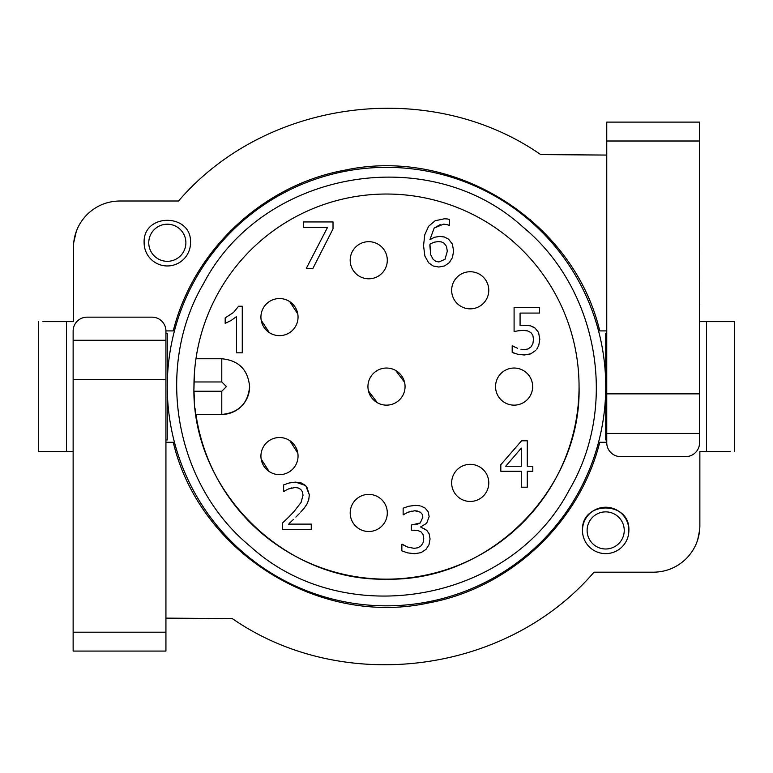 <?xml version="1.0" encoding="UTF-8"?>
<svg xmlns="http://www.w3.org/2000/svg" width="773" height="773" viewBox="0 0 773 773"><rect width="100%" height="100%" fill="white"/><g stroke="black" fill="none" stroke-linecap="round" stroke-linejoin="round"><path stroke-width="1.16" d="M579.054 386.597A192.554 192.554 0 0 0 386.5 194.033A192.554 192.554 0 0 0 193.946 386.597C191.289 489.483 283.604 581.798 386.5 579.151C489.396 581.798 581.711 489.483 579.054 386.597A192.554 192.554 0 0 1 400.453 578.648A192.554 192.554 0 0 1 195.965 414.434L221.783 414.434C238.693 412.782 247.969 403.506 249.621 386.597A27.838 27.838 0 0 1 221.783 414.434L221.783 391.235L194.004 391.235L194.448 400.588M298.011 315.867L297.789 313.983L289.701 301.605M265.265 305.171L264.066 306.775M260.965 318.331L261.187 320.215L269.275 332.593M387.234 258.694L386.944 256.597M404.888 384.065L404.53 382.191L395.592 370.412M368.112 389.128L368.47 390.993L377.408 402.772M260.955 457.114L261.158 458.998L269.101 471.472M298.02 455.065L297.818 453.171L289.875 440.707M521.302 471.25L500.817 471.25L500.817 464.699L521.572 440.794L527.283 440.794L527.283 466.245L532.81 466.245L532.81 471.25L527.283 471.25L527.283 487.193L521.302 487.193L521.302 471.25L500.817 471.25M527.93 354.662L517.775 354.266L524.316 355L530.848 353.783L527.93 354.662M513.929 353.126L512.18 352.372L512.18 345.792L514.673 346.99L512.625 345.792M517.63 348.265L514.673 346.99M524.432 349.628L528.085 348.952L524.432 349.628L520.992 349.27M531.128 346.806L532.897 343.57L531.128 346.806L528.085 348.952M532.819 335.182L530.867 332.554L532.819 335.182L533.496 339.25L532.897 343.57M527.592 330.902L523.263 330.409L527.592 330.902L530.867 332.554M514.093 331.54L518.171 330.805L514.093 331.54L514.093 307.625L539.544 307.625L539.544 313.075L520.074 313.075L520.074 325.443L522.287 325.24L520.074 325.443M538.568 332.438L539.815 339.279L538.568 332.438L535.042 328.081L530.317 325.762L533.901 327.288M539.815 339.279L538.742 345.483L539.815 339.279M536.781 349.164L538.742 345.483M233.533 312.456L238.586 306.243L242.268 306.243L242.268 352.817L236.567 352.817L236.567 316.534L231.175 320.447L225.185 323.394L225.185 317.877L233.533 312.456L238.586 306.243M295.499 482.11L301.499 483.048L305.673 485.55L295.499 482.11L288.976 483.038L283.623 484.893L283.623 491.512L285.933 490.237L283.962 491.512M306.746 486.7L309.335 494.855L308.698 499.899L309.335 494.855L305.673 485.55M306.929 504.151L304.166 508.17L306.929 504.151L308.698 499.899M295.885 517.069L299.354 513.552M289.353 523.292L293.276 519.582M282.638 522.906L288.474 517.33L282.638 522.906L282.638 529.486L311.258 529.486L311.258 524.113L288.474 524.113M293.846 511.745L301.084 502.421L303.026 495.193L301.084 502.421L293.846 511.745L288.474 517.33M302.417 491.773L300.726 489.367L302.417 491.773L303.026 495.193M298.214 487.956L295.054 487.492L298.214 487.956L300.726 489.367M291.701 487.908L288.474 488.961L295.054 487.492M444.591 265.931L438.871 267.033L444.591 265.931L449.248 262.675L452.427 257.622L453.616 251.022L452.427 257.622M433.18 265.98L428.648 262.83L433.18 265.98L438.871 267.033M424.889 256.076L423.536 245.679L424.889 256.076L428.648 262.83M424.773 234.76L428.609 226.276L424.773 234.76L423.536 245.679M435.112 220.769L444.33 218.798L435.112 220.769L428.609 226.276M449.586 219.435L447.219 218.943L449.586 219.435L449.586 225.416L446.881 224.566L449.326 225.416M440.388 224.489L434.155 228.083L443.499 224.17L446.881 224.566M434.474 237.272L439.586 236.432L434.474 237.272L429.923 239.659L434.155 228.083M444.33 236.973L448.572 239.176L452.369 244.065L448.572 239.176L444.33 236.973L439.586 236.432M449.973 261.883L449.248 262.675M419.749 505.774L415.246 505.368L408.646 506.257L403.274 508.151M428.097 511.591L429.15 516.577L428.097 511.591L425.015 508.006L420.754 506.006M423.72 528.384L426.822 530.413L420.58 526.954L426.638 523.302L429.15 516.577M429.15 533.834L430.059 538.984L428.986 544.762L430.059 538.984L429.15 533.834L426.822 530.413M421.053 552.637L414.531 553.729L407.613 552.879L414.531 553.729L421.053 552.637L425.962 549.439L428.986 544.762M402.308 544.289L407.574 547.033L401.854 544.289L401.854 550.869L407.613 552.879M414.154 548.347L417.99 547.748L414.154 548.347L407.574 547.033M421.179 545.757L423.082 542.704L421.179 545.757L417.99 547.748M423.005 534.375L420.956 531.805L423.005 534.375L423.739 538.53L423.082 542.704M413.961 530.152L417.855 530.51L411.333 530.152L411.333 525.002L420.203 523.002L415.816 524.809M422.164 514.19L420.396 512.18L422.164 514.19L422.841 517.214L420.203 523.002M417.797 511.069L414.753 510.75L420.396 512.18M411.391 511.166L408.096 512.209L414.753 510.75M403.506 514.808L405.487 513.533L403.139 514.808L403.139 508.228M249.621 386.597C247.969 369.687 238.693 360.402 221.783 358.759L195.965 358.759M195.096 365.532L195.743 360.363M193.955 388.771L194.381 373.678M195.656 412.222L195.231 408.801M451.654 482.893A18.562 18.562 0 0 0 470.216 501.455A18.562 18.562 0 0 0 473.491 464.621A18.562 18.562 0 0 0 451.654 482.893M532.655 386.597A18.562 18.562 0 0 0 514.093 368.035A18.562 18.562 0 0 0 504.556 402.511A18.562 18.562 0 0 0 532.655 386.597M387.302 512.953A18.562 18.562 0 0 0 368.74 494.391A18.562 18.562 0 0 0 362.624 530.471A18.562 18.562 0 0 0 387.302 512.953M298.049 317.104A18.562 18.562 0 0 0 279.488 298.542A18.562 18.562 0 0 0 261.187 320.215A18.562 18.562 0 0 0 279.488 335.656A18.562 18.562 0 0 0 298.049 317.104M387.302 260.24A18.562 18.562 0 0 0 368.74 241.678A18.562 18.562 0 0 0 357.918 275.314A18.562 18.562 0 0 0 387.302 260.24M451.654 290.29A18.562 18.562 0 0 0 470.216 308.852A18.562 18.562 0 0 0 479.859 274.434A18.562 18.562 0 0 0 451.654 290.29M405.062 386.597A18.562 18.562 0 0 0 386.5 368.035A18.562 18.562 0 0 0 368.47 390.993A18.562 18.562 0 0 0 405.062 386.597M260.926 456.089A18.562 18.562 0 0 0 279.488 474.651A18.562 18.562 0 0 0 297.818 453.171A18.562 18.562 0 0 0 279.488 437.528A18.562 18.562 0 0 0 260.926 456.089M527.283 487.193L521.302 487.193M532.81 471.25L527.283 471.25M530.848 353.783L535.718 350.449M530.317 325.762L522.287 325.24M518.171 330.805L523.263 330.409M512.18 352.372L517.775 354.266M333.018 228.895L312.939 268.337L306.321 268.337L327.53 227.388L303.576 227.388L303.576 221.938L333.018 221.938L333.018 228.895M285.933 490.237L288.474 488.961M300.726 512.084L304.166 508.17M453.616 251.022L452.369 244.065M447.219 218.943L444.33 218.798M405.487 513.533L408.096 512.209M417.855 530.51L420.956 531.805M522.49 226.624C598.292 288.648 619.057 405.825 569.17 490.111C510.209 602.708 344.565 632.053 250.51 546.559C174.708 484.545 153.943 367.368 203.83 283.082C262.791 170.485 428.435 141.13 522.49 226.624M521.302 466.245L505.706 466.245L521.302 448.118L521.302 466.245M447.296 251.283L444.987 259.293L438.909 261.96L435.866 261.38L433.122 259.332L430.754 254.839L429.923 244.142L433.972 242.239L438.194 241.582L441.354 241.901L444.137 243.195L446.543 246.49L447.296 251.283L444.987 259.293M529.727 220.614L528.5 219.561A219.232 219.232 0 0 1 553.536 528.587A219.232 219.232 0 0 1 244.5 553.632A219.232 219.232 0 0 1 219.464 244.597A219.232 219.232 0 0 1 528.5 219.561L530.278 219.561M433.122 259.332L435.866 261.38M429.846 245.456L430.754 254.839M438.194 241.582L433.972 242.239M444.137 243.195L441.354 241.901M530.278 553.632L528.519 553.632L529.814 552.502M545.023 233.475L543.409 233.475L538.559 228.663M242.722 219.561L244.481 219.561L243.186 220.682M227.977 539.709L229.591 539.709L234.441 544.521M243.273 552.579L244.5 553.632L242.722 553.632M606.757 439.953L605.732 439.953L605.732 333.231L606.757 333.231M165.934 333.231L167.268 333.231L167.268 439.953L165.934 439.953M697.661 539.921L699.691 529.805M699.555 305.074A13.924 13.924 0 0 0 699.691 303.074L699.555 240.171M73.686 242.761L76.334 231.301M582.475 530.433A23.2 23.2 0 0 0 605.674 553.632A23.2 23.2 0 0 0 628.874 530.433C630.295 500.508 581.054 500.508 582.475 530.433A23.2 23.2 0 0 1 605.674 507.233A23.2 23.2 0 0 1 628.874 530.433M73.309 242.761L73.309 303.074A13.924 13.924 0 0 0 73.445 305.074M190.525 242.761C191.946 212.836 142.705 212.836 144.126 242.761A23.2 23.2 0 0 0 167.326 265.96A23.2 23.2 0 0 0 190.525 242.761M624.236 530.433A18.562 18.562 0 0 1 605.674 548.994A18.562 18.562 0 0 1 587.113 530.433A18.562 18.562 0 0 1 605.674 511.871A18.562 18.562 0 0 1 624.236 530.433M148.764 242.761A18.562 18.562 0 0 1 167.326 224.199A18.562 18.562 0 0 1 185.887 242.761A18.562 18.562 0 0 1 167.326 261.313A18.562 18.562 0 0 1 148.764 242.761M699.555 321.636L706.512 321.636L706.512 451.558L699.865 451.558L699.865 525.795C699.681 538.53 695.149 549.468 686.279 558.599C677.138 567.469 666.21 572.001 653.465 572.194L594.002 572.194C506.46 674.211 342.777 695.207 232.315 618.593L165.934 618.129M606.757 155.064L540.694 154.6C430.165 77.715 266.134 98.731 178.553 200.999L119.844 200.999C107.109 201.183 96.181 205.715 87.04 214.585C78.17 223.726 73.638 234.663 73.445 247.399L73.445 321.636L42.882 321.636M73.135 451.558L38.65 451.558L38.65 321.636M165.934 330.912L173.249 330.912C193.347 250.336 262.859 185.133 344.555 170.224C454.64 146.203 573.837 221.262 599.751 330.912L606.757 330.912M606.757 442.272L599.751 442.272C579.653 522.848 510.141 588.05 428.445 602.959C318.36 626.99 199.163 551.932 173.249 442.272L165.934 442.272M706.512 451.558L730.118 451.558M699.555 122.115L699.555 442.774A13.924 13.866 180 0 1 685.632 456.63L620.671 456.63A13.924 13.866 180 0 1 606.757 442.774L606.757 122.115L699.555 122.115M73.135 651.069L73.135 331.028A13.924 13.866 0 0 1 87.049 317.162L152.01 317.162A13.924 13.866 0 0 1 165.934 331.028L165.934 651.069L73.135 651.069M706.512 321.636L734.35 321.636L734.35 451.558M194.004 381.959L221.783 381.959L226.421 386.597L221.783 391.235M221.783 381.959L221.783 358.759M545.023 539.709L543.409 539.709M227.977 233.475L229.591 233.475M66.488 451.558L66.488 321.636M606.757 433.431L699.555 433.431M165.934 340.265L73.135 340.265M606.757 393.853L699.555 393.853M165.934 379.379L73.135 379.379M699.555 141.005L606.757 141.005M73.135 632.188L165.934 632.188"/></g></svg>
